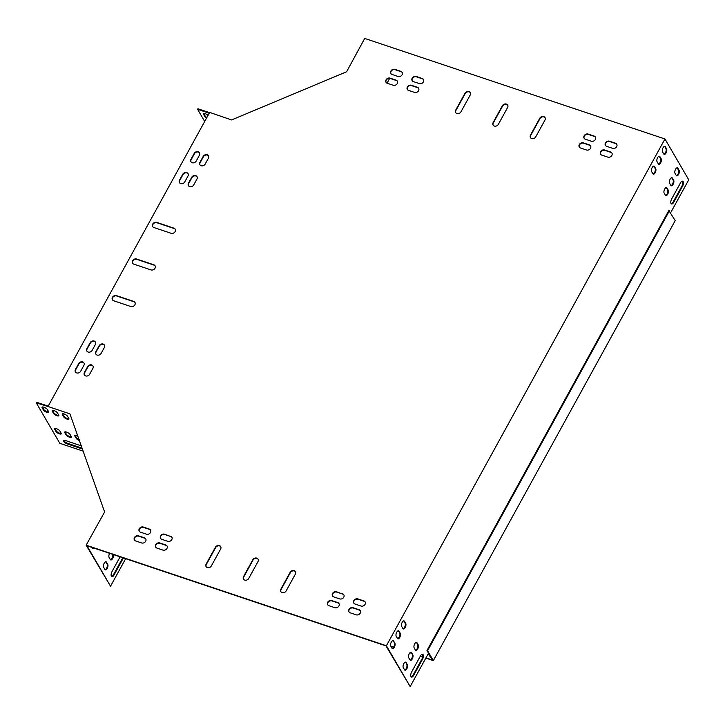 <?xml version="1.0" encoding="UTF-8"?>
<svg xmlns="http://www.w3.org/2000/svg" width="725" height="725" viewBox="0 0 725 725"><rect width="100%" height="100%" fill="white"/><g stroke="black" fill="none" stroke-linecap="round" stroke-linejoin="round"><path stroke-width="1.09" d="M669.438 210.739L427.578 650.724L433.342 660.602L675.202 220.618L668.84 210.54L426.98 650.515L432.544 660.058L425.965 657.856M422.702 656.759L420.418 655.998M411.229 652.926L410.16 652.563M393.72 647.053L390.721 646.048M433.342 660.602L425.838 658.092M422.657 657.022L420.292 656.234M411.428 653.27L409.942 652.763M393.584 647.289L390.911 646.392M427.578 650.724L426.98 650.515M208.084 115.311A3.099 1.024 -151.2 0 0 205.311 113.707A3.099 1.024 -151.2 0 0 203.417 113.698A3.099 1.024 -151.2 0 0 203.517 114.314L204.767 116.471A3.099 1.024 -151.2 0 0 206.571 118.057M209.226 113.227L197.599 109.33L204.686 121.492M209.552 112.638L197.916 108.741L197.599 109.33M79.261 439.758A3.099 1.024 28.8 0 1 76.442 437.646L75.192 435.498A3.099 1.024 28.8 0 1 75.083 435.254M68.948 418.742A3.099 1.024 28.8 0 1 66.283 418.053A3.099 1.024 28.8 0 1 63.927 416.159L62.676 414.011A3.099 1.024 28.8 0 1 62.568 413.767M82.233 448.231L67.751 443.383A3.543 1.169 28.8 0 1 63.619 440.32M48.765 411.981A3.099 1.024 28.8 0 1 46.092 411.292A3.099 1.024 28.8 0 1 43.745 409.398L42.485 407.251A3.099 1.024 28.8 0 1 42.376 407.006M61.281 433.468A3.099 1.024 28.8 0 1 58.616 432.78A3.099 1.024 28.8 0 1 56.26 430.886L55.009 428.738A3.099 1.024 28.8 0 1 54.901 428.493M58.852 415.362A3.099 1.024 28.8 0 1 56.188 414.673A3.099 1.024 28.8 0 1 53.831 412.779L52.581 410.631A3.099 1.024 28.8 0 1 52.472 410.386M71.376 436.849A3.099 1.024 28.8 0 1 68.712 436.16A3.099 1.024 28.8 0 1 66.356 434.266L65.105 432.118A3.099 1.024 28.8 0 1 64.987 431.873M48.203 406.154L36.576 402.257L36.25 402.846L59.84 443.328L83.266 451.167M412.806 654.793A3.099 1.405 -71.5 0 1 412.525 658.354A3.099 1.405 -71.5 0 1 410.413 660.294A3.099 1.405 -71.5 0 1 409.987 659.922L408.737 657.774A3.099 1.405 -71.5 0 1 409.018 654.213A3.099 1.405 -71.5 0 1 411.129 652.273A3.099 1.405 -71.5 0 1 411.555 652.645L412.806 654.793L410.957 652.446A3.099 1.405 108.5 0 0 410.803 652.246M405.719 623.428A3.099 1.405 -71.5 0 1 405.438 626.98A3.099 1.405 -71.5 0 1 403.327 628.928A3.099 1.405 -71.5 0 1 402.901 628.548L401.65 626.4A3.099 1.405 -71.5 0 1 401.931 622.847A3.099 1.405 -71.5 0 1 404.042 620.899A3.099 1.405 -71.5 0 1 404.468 621.271L405.719 623.428L403.87 621.071A3.099 1.405 108.5 0 0 403.716 620.872M665.414 195.261A3.099 1.405 108.5 0 0 665.84 195.632A3.099 1.405 108.5 0 0 667.952 193.693A3.099 1.405 108.5 0 0 668.232 190.131L666.982 187.983A3.099 1.405 108.5 0 0 666.556 187.612A3.099 1.405 108.5 0 0 664.444 189.56A3.099 1.405 108.5 0 0 664.163 193.113L665.414 195.261M676.28 175.486A3.099 1.405 108.5 0 0 676.706 175.867A3.099 1.405 108.5 0 0 678.817 173.918A3.099 1.405 108.5 0 0 679.098 170.366L677.848 168.218A3.099 1.405 108.5 0 0 677.422 167.837A3.099 1.405 108.5 0 0 675.31 169.786A3.099 1.405 108.5 0 0 675.029 173.338L676.28 175.486M658.327 163.886A3.099 1.405 108.5 0 0 658.753 164.267A3.099 1.405 108.5 0 0 660.865 162.318A3.099 1.405 108.5 0 0 661.146 158.766L659.895 156.618A3.099 1.405 108.5 0 0 659.469 156.238A3.099 1.405 108.5 0 0 657.357 158.186A3.099 1.405 108.5 0 0 657.077 161.738L658.327 163.886M682.542 186.234A3.543 1.613 108.5 0 0 682.669 181.159A3.543 1.613 108.5 0 0 680.539 182.791L671.685 198.904A3.543 1.613 108.5 0 0 671.558 203.979A3.543 1.613 108.5 0 0 673.688 202.347L682.542 186.234L681.944 186.035A3.543 1.613 108.5 0 0 682.343 181.123M663.765 153.999A3.099 1.405 108.5 0 0 664.191 154.38A3.099 1.405 108.5 0 0 666.293 152.431A3.099 1.405 108.5 0 0 666.583 148.879L665.332 146.731A3.099 1.405 108.5 0 0 664.907 146.35A3.099 1.405 108.5 0 0 662.795 148.299A3.099 1.405 108.5 0 0 662.514 151.851L663.765 153.999M670.625 212.778L688.75 179.809L664.961 138.983L386.389 645.748L410.178 686.575L428.466 653.307L432.29 659.632M394.853 643.193A3.099 1.405 -71.5 0 1 394.572 646.754A3.099 1.405 -71.5 0 1 392.461 648.694A3.099 1.405 -71.5 0 1 392.035 648.322L390.784 646.174A3.099 1.405 -71.5 0 1 391.065 642.613A3.099 1.405 -71.5 0 1 393.177 640.673A3.099 1.405 -71.5 0 1 393.603 641.045L394.853 643.193L393.004 640.846A3.099 1.405 108.5 0 0 392.85 640.646M413.631 675.428A3.543 1.613 -71.5 0 1 411.501 677.068A3.543 1.613 -71.5 0 1 411.628 671.984L420.482 655.88A3.543 1.613 -71.5 0 1 422.612 654.24A3.543 1.613 -71.5 0 1 422.485 659.315L413.631 675.428L413.032 675.229L421.887 659.116A3.543 1.613 108.5 0 0 422.285 654.204M652.89 173.773A3.099 1.405 108.5 0 0 653.316 174.154A3.099 1.405 108.5 0 0 655.427 172.206A3.099 1.405 108.5 0 0 655.708 168.653L654.457 166.496A3.099 1.405 108.5 0 0 654.032 166.125A3.099 1.405 108.5 0 0 651.92 168.073A3.099 1.405 108.5 0 0 651.639 171.626L652.89 173.773M670.852 185.373A3.099 1.405 108.5 0 0 671.268 185.754A3.099 1.405 108.5 0 0 673.38 183.806A3.099 1.405 108.5 0 0 673.661 180.253L672.41 178.096A3.099 1.405 108.5 0 0 671.984 177.725A3.099 1.405 108.5 0 0 669.882 179.673A3.099 1.405 108.5 0 0 669.592 183.226L670.852 185.373M400.282 633.306A3.099 1.405 -71.5 0 1 400.001 636.867A3.099 1.405 -71.5 0 1 397.889 638.807A3.099 1.405 -71.5 0 1 397.463 638.435L396.212 636.287A3.099 1.405 -71.5 0 1 396.493 632.735A3.099 1.405 -71.5 0 1 398.605 630.786A3.099 1.405 -71.5 0 1 399.031 631.158L400.282 633.306L398.433 630.958A3.099 1.405 108.5 0 0 398.288 630.759M407.368 664.68A3.099 1.405 -71.5 0 1 407.087 668.242A3.099 1.405 -71.5 0 1 404.976 670.181A3.099 1.405 -71.5 0 1 404.55 669.809L403.299 667.662A3.099 1.405 -71.5 0 1 403.58 664.1A3.099 1.405 -71.5 0 1 405.692 662.161A3.099 1.405 -71.5 0 1 406.118 662.532L407.368 664.68L405.52 662.333A3.099 1.405 108.5 0 0 405.366 662.133M418.243 644.906A3.099 1.405 -71.5 0 1 417.953 648.467A3.099 1.405 -71.5 0 1 415.851 650.407A3.099 1.405 -71.5 0 1 415.425 650.035L414.174 647.887A3.099 1.405 -71.5 0 1 414.455 644.335A3.099 1.405 -71.5 0 1 416.567 642.386A3.099 1.405 -71.5 0 1 416.984 642.758L418.243 644.906L416.386 642.558A3.099 1.405 108.5 0 0 416.241 642.359M410.142 660.122A3.099 1.405 108.5 0 0 412.054 657.829A3.099 1.405 108.5 0 0 412.208 654.593M403.055 628.747A3.099 1.405 108.5 0 0 404.967 626.454A3.099 1.405 108.5 0 0 405.121 623.219M665.568 195.46A3.099 1.405 108.5 0 0 667.48 193.167A3.099 1.405 108.5 0 0 667.634 189.932L666.384 187.784A3.099 1.405 108.5 0 0 666.23 187.585M676.434 175.686A3.099 1.405 108.5 0 0 678.346 173.402A3.099 1.405 108.5 0 0 678.5 170.167L677.25 168.01A3.099 1.405 108.5 0 0 677.096 167.81M658.481 164.086A3.099 1.405 108.5 0 0 660.393 161.793A3.099 1.405 108.5 0 0 660.548 158.567L659.297 156.41A3.099 1.405 108.5 0 0 659.143 156.21M671.287 203.816A3.543 1.613 108.5 0 0 673.09 202.139L681.944 186.035M663.91 154.198A3.099 1.405 108.5 0 0 665.831 151.915A3.099 1.405 108.5 0 0 665.985 148.679L664.734 146.532A3.099 1.405 108.5 0 0 664.58 146.323M428.23 653.732L432.227 659.75M125.661 558.703L110.535 586.217L86.946 545.735L385.99 645.893L410.178 686.575M392.18 648.522A3.099 1.405 108.5 0 0 394.101 646.229A3.099 1.405 108.5 0 0 394.255 642.993M411.229 676.896A3.543 1.613 108.5 0 0 413.032 675.229M653.044 173.973A3.099 1.405 108.5 0 0 654.956 171.68A3.099 1.405 108.5 0 0 655.11 168.445L653.859 166.297A3.099 1.405 108.5 0 0 653.714 166.097M670.997 185.573A3.099 1.405 108.5 0 0 672.918 183.28A3.099 1.405 108.5 0 0 673.063 180.045L671.812 177.897A3.099 1.405 108.5 0 0 671.667 177.698M397.617 638.634A3.099 1.405 108.5 0 0 399.538 636.342A3.099 1.405 108.5 0 0 399.683 633.106M404.704 670.009A3.099 1.405 108.5 0 0 406.616 667.716A3.099 1.405 108.5 0 0 406.77 664.481M415.57 650.234A3.099 1.405 108.5 0 0 417.491 647.942A3.099 1.405 108.5 0 0 417.645 644.706M109.638 553.338A3.099 1.405 108.5 0 0 109.094 557.416L110.345 559.564A3.099 1.405 108.5 0 0 110.771 559.936A3.099 1.405 108.5 0 0 112.846 558.078A3.099 1.405 108.5 0 0 113.218 554.534M120.114 556.845L111.985 571.626A3.543 1.613 108.5 0 0 111.867 576.701A3.543 1.613 108.5 0 0 113.988 575.07L122.842 558.957A3.543 1.613 108.5 0 0 123.313 557.915M92.102 547.466L92.392 547.964A3.099 1.405 108.5 0 0 92.818 548.336A3.099 1.405 108.5 0 0 93.797 548.028M104.907 569.451A3.099 1.405 108.5 0 0 105.333 569.823A3.099 1.405 108.5 0 0 107.445 567.883A3.099 1.405 108.5 0 0 107.726 564.322L106.475 562.174A3.099 1.405 108.5 0 0 106.049 561.803A3.099 1.405 108.5 0 0 103.947 563.742A3.099 1.405 108.5 0 0 103.657 567.303L104.907 569.451M110.499 559.763A3.099 1.405 108.5 0 0 112.384 557.561A3.099 1.405 108.5 0 0 112.62 554.335M111.587 576.538A3.543 1.613 108.5 0 0 113.39 574.862L122.244 558.757A3.543 1.613 108.5 0 0 122.715 557.715M110.535 586.217L86.148 545.191L104.617 511.977L70.044 414.165M92.546 548.163A3.099 1.405 108.5 0 0 93.199 547.828M105.062 569.651A3.099 1.405 108.5 0 0 106.983 567.358A3.099 1.405 108.5 0 0 107.128 564.123L105.877 561.975A3.099 1.405 108.5 0 0 105.732 561.775M387.059 83.185L389.108 79.451L388.518 78.436M664.961 138.983L364.72 38.425L346.604 71.757L231.592 119.942L209.679 112.402L48.013 406.507L69.845 413.821M203.725 113.49A3.099 1.024 -151.2 0 0 203.834 113.734L205.084 115.882A3.099 1.024 -151.2 0 0 206.897 117.468M70.017 434.456L71.267 436.604A3.099 1.024 28.8 0 1 71.367 437.22A3.099 1.024 28.8 0 1 68.848 436.967A3.099 1.024 28.8 0 1 66.029 434.846L64.779 432.698A3.099 1.024 28.8 0 1 64.679 432.082A3.099 1.024 28.8 0 1 67.198 432.336A3.099 1.024 28.8 0 1 70.017 434.456M57.492 412.969L58.743 415.117A3.099 1.024 28.8 0 1 58.843 415.733A3.099 1.024 28.8 0 1 56.323 415.479A3.099 1.024 28.8 0 1 53.514 413.368L52.263 411.211A3.099 1.024 28.8 0 1 52.164 410.595A3.099 1.024 28.8 0 1 54.674 410.848A3.099 1.024 28.8 0 1 57.492 412.969M59.921 431.076L61.172 433.224A3.099 1.024 28.8 0 1 61.272 433.84A3.099 1.024 28.8 0 1 58.752 433.586A3.099 1.024 28.8 0 1 55.943 431.466L54.683 429.318A3.099 1.024 28.8 0 1 54.583 428.702A3.099 1.024 28.8 0 1 57.103 428.955A3.099 1.024 28.8 0 1 59.921 431.076M48.013 406.507L36.25 402.846M47.397 409.589L48.648 411.737A3.099 1.024 28.8 0 1 48.747 412.353A3.099 1.024 28.8 0 1 46.237 412.099A3.099 1.024 28.8 0 1 43.418 409.987L42.168 407.831A3.099 1.024 28.8 0 1 42.068 407.214A3.099 1.024 28.8 0 1 44.588 407.468A3.099 1.024 28.8 0 1 47.397 409.589M82.505 449.02L67.434 443.963A3.543 1.169 28.8 0 1 63.329 440.537A3.543 1.169 28.8 0 1 65.431 440.528L81.408 445.884M67.588 416.349L68.839 418.497A3.099 1.024 28.8 0 1 68.938 419.113A3.099 1.024 28.8 0 1 66.419 418.86A3.099 1.024 28.8 0 1 63.601 416.748L62.35 414.591A3.099 1.024 28.8 0 1 62.25 413.975A3.099 1.024 28.8 0 1 64.77 414.229A3.099 1.024 28.8 0 1 67.588 416.349M79.551 440.592A3.099 1.024 28.8 0 1 76.125 438.235L74.874 436.078A3.099 1.024 28.8 0 1 74.775 435.462A3.099 1.024 28.8 0 1 77.956 436.051M530.528 137.732A3.099 2.565 149.8 0 1 530.682 135.475L539.944 118.628A3.099 2.565 149.8 0 1 542.508 116.843A3.099 2.565 149.8 0 1 545.127 117.785M455.771 112.692A3.099 2.565 149.8 0 1 455.925 110.436L465.187 93.588A3.099 2.565 149.8 0 1 467.752 91.803A3.099 2.565 149.8 0 1 470.371 92.746M493.154 125.217A3.099 2.565 149.8 0 1 493.308 122.96L502.561 106.113A3.099 2.565 149.8 0 1 505.135 104.328A3.099 2.565 149.8 0 1 507.745 105.261M206.181 566.742A3.099 2.565 149.8 0 1 206.335 564.476L215.597 547.638A3.099 2.565 149.8 0 1 218.162 545.843A3.099 2.565 149.8 0 1 220.781 546.786M243.564 579.257A3.099 2.565 149.8 0 1 243.718 577L252.971 560.153A3.099 2.565 149.8 0 1 255.544 558.368A3.099 2.565 149.8 0 1 258.163 559.301M280.947 591.781A3.099 2.565 149.8 0 1 281.101 589.516L290.353 572.678A3.099 2.565 149.8 0 1 292.927 570.883A3.099 2.565 149.8 0 1 295.537 571.826M132.63 263.311A3.099 2.565 149.8 0 1 133.436 260.221A3.099 2.565 149.8 0 1 136.808 259.369L154.008 265.123A3.099 2.565 149.8 0 1 155.168 265.957M152.757 226.698A3.099 2.565 149.8 0 1 153.564 223.608A3.099 2.565 149.8 0 1 156.935 222.747L174.136 228.511A3.099 2.565 149.8 0 1 175.296 229.345M112.502 299.923A3.099 2.565 149.8 0 1 113.299 296.833A3.099 2.565 149.8 0 1 116.68 295.981L133.88 301.736A3.099 2.565 149.8 0 1 135.04 302.579M327.754 604.858A3.099 2.565 149.8 0 1 328.552 601.768A3.099 2.565 149.8 0 1 331.932 600.907L337.913 602.91A3.099 2.565 149.8 0 1 339.073 603.744M155.802 547.266A3.099 2.565 149.8 0 1 156.609 544.176A3.099 2.565 149.8 0 1 159.98 543.315L165.962 545.318A3.099 2.565 149.8 0 1 167.122 546.152M139.327 531.334A3.099 2.565 149.8 0 1 140.133 528.244A3.099 2.565 149.8 0 1 143.505 527.392L149.486 529.395A3.099 2.565 149.8 0 1 150.646 530.229M353.891 603.2A3.099 2.565 149.8 0 1 354.697 600.11A3.099 2.565 149.8 0 1 358.068 599.258L364.05 601.261A3.099 2.565 149.8 0 1 365.21 602.094M412.235 80.774A3.099 2.565 149.8 0 1 413.042 77.684A3.099 2.565 149.8 0 1 416.413 76.823L422.394 78.826A3.099 2.565 149.8 0 1 423.554 79.668M584.187 138.366A3.099 2.565 149.8 0 1 584.984 135.276A3.099 2.565 149.8 0 1 588.365 134.415L594.346 136.418A3.099 2.565 149.8 0 1 595.506 137.261M600.662 154.289A3.099 2.565 149.8 0 1 601.46 151.199A3.099 2.565 149.8 0 1 604.84 150.338L610.822 152.341A3.099 2.565 149.8 0 1 611.982 153.183M386.099 82.423A3.099 2.565 149.8 0 1 386.896 79.333A3.099 2.565 149.8 0 1 390.277 78.472L396.258 80.484A3.099 2.565 149.8 0 1 397.418 81.318M349.06 611.991A3.099 2.565 149.8 0 1 349.867 608.9A3.099 2.565 149.8 0 1 353.238 608.048L359.219 610.051A3.099 2.565 149.8 0 1 360.379 610.885M134.497 540.125A3.099 2.565 149.8 0 1 135.303 537.035A3.099 2.565 149.8 0 1 138.674 536.183L144.656 538.186A3.099 2.565 149.8 0 1 145.816 539.019M390.929 73.633A3.099 2.565 149.8 0 1 391.736 70.543A3.099 2.565 149.8 0 1 395.107 69.691L401.088 71.693A3.099 2.565 149.8 0 1 402.248 72.527M605.493 145.498A3.099 2.565 149.8 0 1 606.29 142.408A3.099 2.565 149.8 0 1 609.671 141.556L615.652 143.559A3.099 2.565 149.8 0 1 616.812 144.393M95.945 354.217A3.099 2.565 149.8 0 1 96.09 351.951L99.316 346.097A3.099 2.565 149.8 0 1 101.881 344.312A3.099 2.565 149.8 0 1 104.5 345.245M188.527 185.781A3.099 2.565 149.8 0 1 188.681 183.516L191.907 177.661A3.099 2.565 149.8 0 1 194.472 175.876A3.099 2.565 149.8 0 1 197.091 176.809M200 164.91A3.099 2.565 149.8 0 1 200.154 162.645L203.381 156.79A3.099 2.565 149.8 0 1 205.945 155.005A3.099 2.565 149.8 0 1 208.564 155.938M84.472 375.088A3.099 2.565 149.8 0 1 84.617 372.822L87.843 366.968A3.099 2.565 149.8 0 1 90.407 365.183A3.099 2.565 149.8 0 1 93.027 366.116M179.555 182.773A3.099 2.565 149.8 0 1 179.709 180.516L182.936 174.653A3.099 2.565 149.8 0 1 185.5 172.867A3.099 2.565 149.8 0 1 188.119 173.801M86.973 351.208A3.099 2.565 149.8 0 1 87.118 348.952L90.344 343.088A3.099 2.565 149.8 0 1 92.909 341.303A3.099 2.565 149.8 0 1 95.528 342.236M75.5 372.079A3.099 2.565 149.8 0 1 75.645 369.822L78.871 363.959A3.099 2.565 149.8 0 1 81.436 362.174A3.099 2.565 149.8 0 1 84.055 363.107M191.028 161.902A3.099 2.565 149.8 0 1 191.183 159.645L194.409 153.782A3.099 2.565 149.8 0 1 196.973 151.996A3.099 2.565 149.8 0 1 199.593 152.93M579.357 147.148A3.099 2.565 149.8 0 1 580.154 144.058A3.099 2.565 149.8 0 1 583.534 143.206L589.516 145.208A3.099 2.565 149.8 0 1 590.676 146.042M407.405 89.556A3.099 2.565 149.8 0 1 408.211 86.465A3.099 2.565 149.8 0 1 411.583 85.613L417.564 87.616A3.099 2.565 149.8 0 1 418.724 88.45M160.633 538.476A3.099 2.565 149.8 0 1 161.439 535.385A3.099 2.565 149.8 0 1 164.811 534.524L170.792 536.527A3.099 2.565 149.8 0 1 171.952 537.37M332.585 596.068A3.099 2.565 149.8 0 1 333.382 592.978A3.099 2.565 149.8 0 1 336.763 592.117L342.744 594.119A3.099 2.565 149.8 0 1 343.904 594.962M386.389 645.748L86.148 545.191M544.973 120.042L535.721 136.889A3.099 2.565 149.8 0 1 533.038 138.692A3.099 2.565 149.8 0 1 530.428 137.569A3.099 2.565 149.8 0 1 530.482 135.131L539.744 118.293A3.099 2.565 149.8 0 1 542.427 116.48A3.099 2.565 149.8 0 1 545.037 117.604A3.099 2.565 149.8 0 1 544.973 120.042M455.726 110.091L464.979 93.244A3.099 2.565 149.8 0 1 467.67 91.441A3.099 2.565 149.8 0 1 470.28 92.564A3.099 2.565 149.8 0 1 470.217 95.002L460.955 111.84A3.099 2.565 149.8 0 1 458.272 113.653A3.099 2.565 149.8 0 1 455.663 112.529A3.099 2.565 149.8 0 1 455.726 110.091L455.925 110.436M493.1 122.616L502.362 105.768A3.099 2.565 149.8 0 1 505.044 103.965A3.099 2.565 149.8 0 1 507.654 105.089A3.099 2.565 149.8 0 1 507.6 107.517L498.338 124.365A3.099 2.565 149.8 0 1 495.655 126.168A3.099 2.565 149.8 0 1 493.045 125.044A3.099 2.565 149.8 0 1 493.1 122.616L493.308 122.96M206.136 564.132L215.398 547.293A3.099 2.565 149.8 0 1 218.08 545.481A3.099 2.565 149.8 0 1 220.69 546.605A3.099 2.565 149.8 0 1 220.627 549.043L211.365 565.89A3.099 2.565 149.8 0 1 208.682 567.693A3.099 2.565 149.8 0 1 206.072 566.569A3.099 2.565 149.8 0 1 206.136 564.132L206.335 564.476M258.009 561.567L248.748 578.405A3.099 2.565 149.8 0 1 246.065 580.208A3.099 2.565 149.8 0 1 243.455 579.094A3.099 2.565 149.8 0 1 243.518 576.656L252.771 559.809A3.099 2.565 149.8 0 1 255.454 558.005A3.099 2.565 149.8 0 1 258.073 559.129A3.099 2.565 149.8 0 1 258.009 561.567M295.392 574.082L286.13 590.929A3.099 2.565 149.8 0 1 283.448 592.733A3.099 2.565 149.8 0 1 280.838 591.609A3.099 2.565 149.8 0 1 280.892 589.171L290.154 572.333A3.099 2.565 149.8 0 1 292.837 570.53A3.099 2.565 149.8 0 1 295.447 571.644A3.099 2.565 149.8 0 1 295.392 574.082M136.608 259.024L153.809 264.779A3.099 2.565 149.8 0 1 155.068 265.785A3.099 2.565 149.8 0 1 154.452 268.966A3.099 2.565 149.8 0 1 150.99 269.908L133.79 264.145A3.099 2.565 149.8 0 1 132.521 263.148A3.099 2.565 149.8 0 1 133.146 259.958A3.099 2.565 149.8 0 1 136.608 259.024L136.808 259.369M156.736 222.403L173.937 228.167A3.099 2.565 149.8 0 1 175.196 229.163A3.099 2.565 149.8 0 1 174.58 232.353A3.099 2.565 149.8 0 1 171.118 233.287L153.917 227.532A3.099 2.565 149.8 0 1 152.649 226.526A3.099 2.565 149.8 0 1 153.274 223.345A3.099 2.565 149.8 0 1 156.736 222.403L156.935 222.747M130.863 306.521L113.662 300.766A3.099 2.565 149.8 0 1 112.393 299.76A3.099 2.565 149.8 0 1 113.018 296.579A3.099 2.565 149.8 0 1 116.48 295.637L133.672 301.401A3.099 2.565 149.8 0 1 134.941 302.397A3.099 2.565 149.8 0 1 134.324 305.587A3.099 2.565 149.8 0 1 130.863 306.521M331.733 600.563L337.714 602.566A3.099 2.565 149.8 0 1 338.983 603.572A3.099 2.565 149.8 0 1 338.358 606.752A3.099 2.565 149.8 0 1 334.896 607.695L328.914 605.692A3.099 2.565 149.8 0 1 327.646 604.686A3.099 2.565 149.8 0 1 328.271 601.505A3.099 2.565 149.8 0 1 331.733 600.563L331.932 600.907M159.781 542.971L165.762 544.973A3.099 2.565 149.8 0 1 167.031 545.979A3.099 2.565 149.8 0 1 166.406 549.16A3.099 2.565 149.8 0 1 162.944 550.103L156.962 548.1A3.099 2.565 149.8 0 1 155.694 547.094A3.099 2.565 149.8 0 1 156.319 543.913A3.099 2.565 149.8 0 1 159.781 542.971L159.98 543.315M146.468 534.18L140.487 532.177A3.099 2.565 149.8 0 1 139.218 531.171A3.099 2.565 149.8 0 1 139.843 527.99A3.099 2.565 149.8 0 1 143.305 527.048L149.287 529.051A3.099 2.565 149.8 0 1 150.555 530.057A3.099 2.565 149.8 0 1 149.93 533.237A3.099 2.565 149.8 0 1 146.468 534.18M357.869 598.913L363.85 600.916A3.099 2.565 149.8 0 1 365.119 601.922A3.099 2.565 149.8 0 1 364.494 605.103A3.099 2.565 149.8 0 1 361.032 606.046L355.051 604.043A3.099 2.565 149.8 0 1 353.782 603.037A3.099 2.565 149.8 0 1 354.407 599.856A3.099 2.565 149.8 0 1 357.869 598.913L358.068 599.258M419.376 83.611L413.395 81.608A3.099 2.565 149.8 0 1 412.126 80.602A3.099 2.565 149.8 0 1 412.752 77.421A3.099 2.565 149.8 0 1 416.213 76.478L422.195 78.481A3.099 2.565 149.8 0 1 423.463 79.487A3.099 2.565 149.8 0 1 422.838 82.668A3.099 2.565 149.8 0 1 419.376 83.611M591.328 141.203L585.347 139.2A3.099 2.565 149.8 0 1 584.078 138.194A3.099 2.565 149.8 0 1 584.703 135.013A3.099 2.565 149.8 0 1 588.165 134.071L594.147 136.073A3.099 2.565 149.8 0 1 595.415 137.079A3.099 2.565 149.8 0 1 594.79 140.26A3.099 2.565 149.8 0 1 591.328 141.203M604.641 149.993L610.622 151.996A3.099 2.565 149.8 0 1 611.891 153.002A3.099 2.565 149.8 0 1 611.266 156.192A3.099 2.565 149.8 0 1 607.804 157.126L601.822 155.123A3.099 2.565 149.8 0 1 600.554 154.117A3.099 2.565 149.8 0 1 601.179 150.936A3.099 2.565 149.8 0 1 604.641 149.993L604.84 150.338M393.24 85.26L387.259 83.257A3.099 2.565 149.8 0 1 385.99 82.251A3.099 2.565 149.8 0 1 386.615 79.07A3.099 2.565 149.8 0 1 390.077 78.137L396.058 80.14A3.099 2.565 149.8 0 1 397.327 81.137A3.099 2.565 149.8 0 1 396.702 84.327A3.099 2.565 149.8 0 1 393.24 85.26M353.039 607.704L359.02 609.707A3.099 2.565 149.8 0 1 360.289 610.704A3.099 2.565 149.8 0 1 359.663 613.894A3.099 2.565 149.8 0 1 356.202 614.827L350.22 612.824A3.099 2.565 149.8 0 1 348.952 611.827A3.099 2.565 149.8 0 1 349.577 608.638A3.099 2.565 149.8 0 1 353.039 607.704L353.238 608.048M141.638 542.962L135.657 540.959A3.099 2.565 149.8 0 1 134.388 539.962A3.099 2.565 149.8 0 1 135.013 536.772A3.099 2.565 149.8 0 1 138.475 535.838L144.456 537.841A3.099 2.565 149.8 0 1 145.725 538.838A3.099 2.565 149.8 0 1 145.1 542.028A3.099 2.565 149.8 0 1 141.638 542.962M398.07 76.478L392.089 74.467A3.099 2.565 149.8 0 1 390.82 73.47A3.099 2.565 149.8 0 1 391.446 70.28A3.099 2.565 149.8 0 1 394.907 69.346L400.889 71.349A3.099 2.565 149.8 0 1 402.157 72.355A3.099 2.565 149.8 0 1 401.532 75.536A3.099 2.565 149.8 0 1 398.07 76.478M609.471 141.212L615.452 143.215A3.099 2.565 149.8 0 1 616.721 144.212A3.099 2.565 149.8 0 1 616.096 147.402A3.099 2.565 149.8 0 1 612.634 148.335L606.653 146.332A3.099 2.565 149.8 0 1 605.384 145.335A3.099 2.565 149.8 0 1 606.009 142.145A3.099 2.565 149.8 0 1 609.471 141.212L609.671 141.556M104.346 347.502L101.128 353.365A3.099 2.565 149.8 0 1 98.446 355.168A3.099 2.565 149.8 0 1 95.836 354.045A3.099 2.565 149.8 0 1 95.89 351.607L99.117 345.752A3.099 2.565 149.8 0 1 101.799 343.949A3.099 2.565 149.8 0 1 104.409 345.064A3.099 2.565 149.8 0 1 104.346 347.502M196.937 179.066L193.72 184.929A3.099 2.565 149.8 0 1 191.028 186.733A3.099 2.565 149.8 0 1 188.418 185.609A3.099 2.565 149.8 0 1 188.482 183.171L191.699 177.317A3.099 2.565 149.8 0 1 194.382 175.513A3.099 2.565 149.8 0 1 197.001 176.637A3.099 2.565 149.8 0 1 196.937 179.066M199.955 162.3L203.172 156.446A3.099 2.565 149.8 0 1 205.855 154.642A3.099 2.565 149.8 0 1 208.474 155.766A3.099 2.565 149.8 0 1 208.41 158.195L205.184 164.058A3.099 2.565 149.8 0 1 202.502 165.862A3.099 2.565 149.8 0 1 199.892 164.738A3.099 2.565 149.8 0 1 199.955 162.3L200.154 162.645M92.873 368.373L89.655 374.236A3.099 2.565 149.8 0 1 86.973 376.039A3.099 2.565 149.8 0 1 84.363 374.916A3.099 2.565 149.8 0 1 84.417 372.478L87.643 366.623A3.099 2.565 149.8 0 1 90.326 364.82A3.099 2.565 149.8 0 1 92.936 365.944A3.099 2.565 149.8 0 1 92.873 368.373M187.965 176.066L184.748 181.921A3.099 2.565 149.8 0 1 182.066 183.724A3.099 2.565 149.8 0 1 179.447 182.609A3.099 2.565 149.8 0 1 179.51 180.172L182.727 174.308A3.099 2.565 149.8 0 1 185.419 172.505A3.099 2.565 149.8 0 1 188.029 173.628A3.099 2.565 149.8 0 1 187.965 176.066M95.374 344.502L92.157 350.356A3.099 2.565 149.8 0 1 89.474 352.16A3.099 2.565 149.8 0 1 86.864 351.045A3.099 2.565 149.8 0 1 86.918 348.607L90.145 342.744A3.099 2.565 149.8 0 1 92.827 340.94A3.099 2.565 149.8 0 1 95.437 342.064A3.099 2.565 149.8 0 1 95.374 344.502M83.901 365.373L80.683 371.227A3.099 2.565 149.8 0 1 78.001 373.031A3.099 2.565 149.8 0 1 75.391 371.916A3.099 2.565 149.8 0 1 75.445 369.478L78.672 363.615A3.099 2.565 149.8 0 1 81.354 361.811A3.099 2.565 149.8 0 1 83.964 362.935A3.099 2.565 149.8 0 1 83.901 365.373M190.983 159.301L194.2 153.437A3.099 2.565 149.8 0 1 196.892 151.634A3.099 2.565 149.8 0 1 199.502 152.757A3.099 2.565 149.8 0 1 199.438 155.195L196.221 161.05A3.099 2.565 149.8 0 1 193.53 162.853A3.099 2.565 149.8 0 1 190.92 161.738A3.099 2.565 149.8 0 1 190.983 159.301L191.183 159.645M580.517 147.991A3.099 2.565 149.8 0 1 579.248 146.985A3.099 2.565 149.8 0 1 579.873 143.804A3.099 2.565 149.8 0 1 583.335 142.861L589.316 144.864A3.099 2.565 149.8 0 1 590.585 145.87A3.099 2.565 149.8 0 1 589.96 149.051A3.099 2.565 149.8 0 1 586.498 149.993L580.517 147.991M408.565 90.398A3.099 2.565 149.8 0 1 407.296 89.392A3.099 2.565 149.8 0 1 407.921 86.212A3.099 2.565 149.8 0 1 411.383 85.269L417.364 87.272A3.099 2.565 149.8 0 1 418.633 88.278A3.099 2.565 149.8 0 1 418.008 91.459A3.099 2.565 149.8 0 1 414.546 92.401L408.565 90.398M170.593 536.192A3.099 2.565 149.8 0 1 171.861 537.189A3.099 2.565 149.8 0 1 171.236 540.379A3.099 2.565 149.8 0 1 167.774 541.312L161.793 539.309A3.099 2.565 149.8 0 1 160.533 538.303A3.099 2.565 149.8 0 1 161.149 535.123A3.099 2.565 149.8 0 1 164.611 534.189L170.792 536.527M342.544 593.784A3.099 2.565 149.8 0 1 343.813 594.781A3.099 2.565 149.8 0 1 343.188 597.971A3.099 2.565 149.8 0 1 339.726 598.904L333.745 596.902A3.099 2.565 149.8 0 1 332.476 595.896A3.099 2.565 149.8 0 1 333.101 592.715A3.099 2.565 149.8 0 1 336.563 591.781L342.744 594.119M42.485 407.251L42.168 407.831M43.745 409.398L43.418 409.987M205.084 115.882L204.767 116.471M203.834 113.734L203.517 114.314M55.009 428.738L54.683 429.318M56.26 430.886L55.943 431.466M67.751 443.383L67.434 443.963M52.581 410.631L52.263 411.211M53.831 412.779L53.514 413.368M62.676 414.011L62.35 414.591M63.927 416.159L63.601 416.748M65.105 432.118L64.779 432.698M66.356 434.266L66.029 434.846M75.192 435.498L74.874 436.078M76.442 437.646L76.125 438.235M665.332 146.731L664.734 146.532M666.583 148.879L665.985 148.679M393.004 640.846L393.603 641.045M673.688 202.347L673.09 202.139M122.244 558.757L122.842 558.957M113.39 574.862L113.988 575.07M421.887 659.116L422.485 659.315M661.146 158.766L660.548 158.567M659.895 156.618L659.297 156.41M655.708 168.653L655.11 168.445M654.457 166.496L653.859 166.297M679.098 170.366L678.5 170.167M677.848 168.218L677.25 168.01M673.661 180.253L673.063 180.045M672.41 178.096L671.812 177.897M668.232 190.131L667.634 189.932M666.982 187.983L666.384 187.784M398.433 630.958L399.031 631.158M403.87 621.071L404.468 621.271M105.877 561.975L106.475 562.174M107.128 564.123L107.726 564.322M405.52 662.333L406.118 662.532M410.957 652.446L411.555 652.645M416.386 642.558L416.984 642.758"/></g></svg>
